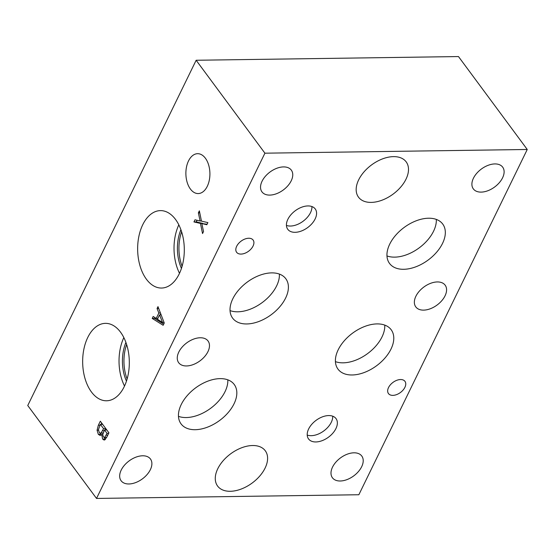 <?xml version="1.0" encoding="UTF-8"?>
<svg xmlns="http://www.w3.org/2000/svg" width="555" height="555" viewBox="0 0 555 555"><rect width="100%" height="100%" fill="white"/><g stroke="black" fill="none" stroke-linecap="round" stroke-linejoin="round"><path stroke-width="0.83" d="M96.521 498.439L27.75 405.518L196.144 60.259L458.479 56.561L527.25 149.482L264.915 153.18L96.521 498.439L358.856 494.741L527.25 149.482M107.032 433.365L104.52 429.965L102.717 434.634L103.438 436.917L104.687 437.416L107.032 433.365L108.662 433.344M106.622 437.5L104.326 437.527L106.678 437.389M104.52 429.965L106.796 429.931M103.563 428.675L100.386 424.388L98.45 429.591L99.206 432.303L100.434 433.219L101.1 432.969L103.563 428.675L105.838 428.647M101.1 432.969L103.098 432.942M105.221 429.958L105.852 428.661M100.386 424.388L102.661 424.353M100.434 433.219L103.015 433.136M101.281 435.023L99.886 433.018M101.725 434.572L100.136 435.488L98.304 434.322L97.069 430.229L98.353 425.234L100.323 421.196L108.919 432.81L107.101 436.542L104.944 439.775L104.132 440.073L102.647 439.088L101.725 434.572L102.717 434.558M101.766 434.627L102.717 434.614M105.311 439.491L104.215 437.52M101.052 424.374L101.697 423.049M97.069 430.229L98.457 430.215M196.144 60.259L264.915 153.18M205.399 158.237A19.945 12.016 89.2 0 1 209.284 180.285A19.945 12.016 89.2 0 1 198.177 193.57A19.945 12.016 89.2 0 1 190.393 189.012A19.945 12.016 89.2 0 1 186.508 166.965A19.945 12.016 89.2 0 1 197.615 153.686A19.945 12.016 89.2 0 1 205.399 158.237M120.56 332.195A38.718 23.331 89.2 0 1 128.094 374.993A38.718 23.331 89.2 0 1 106.532 400.779A38.718 23.331 89.2 0 1 91.415 391.941A38.718 23.331 89.2 0 1 83.881 349.144A38.718 23.331 89.2 0 1 105.443 323.357A38.718 23.331 89.2 0 1 120.56 332.195M175.546 219.454A38.718 23.331 89.2 0 1 183.081 262.258A38.718 23.331 89.2 0 1 161.519 288.045A38.718 23.331 89.2 0 1 146.402 279.207A38.718 23.331 89.2 0 1 138.868 236.402A38.718 23.331 89.2 0 1 160.43 210.616A38.718 23.331 89.2 0 1 175.546 219.454M200.459 223.415L193.945 221.931L194.992 219.787L200.091 220.994L198.371 212.863L199.356 210.845L201.472 221.147L207.882 222.597L206.835 224.74L201.833 223.554L203.525 231.525L202.54 233.551L200.459 223.415L202.748 223.387L196.241 221.903L197.039 220.266M157.058 308.524L157.988 306.631L164.266 322.996L163.142 325.299L152.223 318.438L153.187 316.461L156.219 318.431L158.841 313.048L157.058 308.524L158.702 308.497M159.562 314.879L157.44 319.229L162.553 322.517L159.562 314.879L161.144 314.858M162.553 322.517L164.072 322.497M158.841 313.048L160.437 313.027M156.219 318.431L157.842 318.403M160.228 314.872L160.742 313.818M152.223 318.438L154.519 318.403L154.921 317.585M163.69 324.169L154.519 318.403M193.945 221.931L196.241 221.903M201.833 223.554L207.091 224.227M198.371 212.863L199.765 212.843M200.091 220.994L201.43 220.973M181.617 231.789A33.092 19.938 -90.8 0 0 182.102 266.282M178.821 224.83A38.718 23.331 -90.8 0 0 179.501 273.317M180.902 229.694A33.092 19.938 -90.8 0 0 181.45 268.398M126.63 344.53A33.092 19.938 -90.8 0 0 127.116 379.016M123.834 337.572A38.718 23.331 -90.8 0 0 124.514 386.051M125.916 342.435A33.092 19.938 -90.8 0 0 126.464 381.132M358.669 179.848A29.658 18.135 -36.5 0 1 382.541 158.883A29.658 18.135 -36.5 0 1 406.177 161.873A29.658 18.135 -36.5 0 1 406.003 179.182A29.658 18.135 -36.5 0 1 382.131 200.154A29.658 18.135 -36.5 0 1 358.495 197.157A29.658 18.135 -36.5 0 1 358.669 179.848M217.768 468.739A29.658 18.135 -36.5 0 1 241.64 447.774A29.658 18.135 -36.5 0 1 265.276 450.764A29.658 18.135 -36.5 0 1 265.103 468.073A29.658 18.135 -36.5 0 1 241.231 489.038A29.658 18.135 -36.5 0 1 217.595 486.048A29.658 18.135 -36.5 0 1 217.768 468.739M286.435 225.42A17.094 10.455 143.5 0 0 310.502 212.655A17.094 10.455 143.5 0 0 311.924 206.55M287.865 219.315A17.094 10.455 -36.5 0 1 301.622 207.23A17.094 10.455 -36.5 0 1 315.247 208.957A17.094 10.455 -36.5 0 1 315.143 218.934A17.094 10.455 -36.5 0 1 301.386 231.019A17.094 10.455 -36.5 0 1 287.761 229.291A17.094 10.455 -36.5 0 1 287.865 219.315M307.213 435.058A17.094 10.455 143.5 0 0 331.279 422.293A17.094 10.455 143.5 0 0 332.709 416.194M308.642 428.953A17.094 10.455 -36.5 0 1 322.399 416.867A17.094 10.455 -36.5 0 1 336.025 418.595A17.094 10.455 -36.5 0 1 335.928 428.571A17.094 10.455 -36.5 0 1 322.164 440.656A17.094 10.455 -36.5 0 1 308.545 438.936A17.094 10.455 -36.5 0 1 308.642 428.953M230.041 310.606A33.092 20.237 143.5 0 0 276.626 285.894A33.092 20.237 143.5 0 0 279.387 274.08M232.802 298.791A33.092 20.237 -36.5 0 1 259.442 275.391A33.092 20.237 -36.5 0 1 285.811 278.735A33.092 20.237 -36.5 0 1 285.617 298.049A33.092 20.237 -36.5 0 1 258.984 321.442A33.092 20.237 -36.5 0 1 232.607 318.105A33.092 20.237 -36.5 0 1 232.802 298.791M335.414 361.631A33.092 20.237 143.5 0 0 382.006 336.927A33.092 20.237 143.5 0 0 384.768 325.105M338.182 349.817A33.092 20.237 -36.5 0 1 364.815 326.423A33.092 20.237 -36.5 0 1 391.192 329.76A33.092 20.237 -36.5 0 1 390.998 349.074A33.092 20.237 -36.5 0 1 364.358 372.467A33.092 20.237 -36.5 0 1 337.988 369.131A33.092 20.237 -36.5 0 1 338.182 349.817M386.967 255.938A33.092 20.237 143.5 0 0 433.552 231.234A33.092 20.237 143.5 0 0 436.313 219.419M389.728 244.124A33.092 20.237 -36.5 0 1 416.368 220.73A33.092 20.237 -36.5 0 1 442.737 224.067A33.092 20.237 -36.5 0 1 442.543 243.381A33.092 20.237 -36.5 0 1 415.91 266.782A33.092 20.237 -36.5 0 1 389.541 263.445A33.092 20.237 -36.5 0 1 389.728 244.124M178.46 416.354A33.092 20.237 143.5 0 0 225.046 391.643A33.092 20.237 143.5 0 0 227.814 379.828M181.228 404.539A33.092 20.237 -36.5 0 1 207.861 381.139A33.092 20.237 -36.5 0 1 234.231 384.483A33.092 20.237 -36.5 0 1 234.043 403.797A33.092 20.237 -36.5 0 1 207.403 427.19A33.092 20.237 -36.5 0 1 181.034 423.853A33.092 20.237 -36.5 0 1 181.228 404.539M236.673 246.281A10.261 6.278 -36.5 0 1 244.935 239.025A10.261 6.278 -36.5 0 1 253.115 240.058A10.261 6.278 -36.5 0 1 253.052 246.052A10.261 6.278 -36.5 0 1 244.79 253.309A10.261 6.278 -36.5 0 1 236.61 252.268A10.261 6.278 -36.5 0 1 236.673 246.281M388.521 387.57A10.261 6.278 -36.5 0 1 396.783 380.314A10.261 6.278 -36.5 0 1 404.963 381.347A10.261 6.278 -36.5 0 1 404.9 387.341A10.261 6.278 -36.5 0 1 396.638 394.598A10.261 6.278 -36.5 0 1 388.458 393.557A10.261 6.278 -36.5 0 1 388.521 387.57M121.205 470.078A18.266 11.169 -36.5 0 1 135.906 457.167A18.266 11.169 -36.5 0 1 150.46 459.013A18.266 11.169 -36.5 0 1 150.356 469.669A18.266 11.169 -36.5 0 1 135.656 482.586A18.266 11.169 -36.5 0 1 121.101 480.741A18.266 11.169 -36.5 0 1 121.205 470.078M415.896 296.238A18.266 11.169 -36.5 0 1 430.597 283.327A18.266 11.169 -36.5 0 1 445.152 285.173A18.266 11.169 -36.5 0 1 445.048 295.829A18.266 11.169 -36.5 0 1 430.347 308.74A18.266 11.169 -36.5 0 1 415.792 306.901A18.266 11.169 -36.5 0 1 415.896 296.238M262.071 181.207A18.266 11.169 -36.5 0 1 276.772 168.297A18.266 11.169 -36.5 0 1 291.326 170.135A18.266 11.169 -36.5 0 1 291.222 180.798A18.266 11.169 -36.5 0 1 276.522 193.709A18.266 11.169 -36.5 0 1 261.967 191.87A18.266 11.169 -36.5 0 1 262.071 181.207M473.429 178.224A18.266 11.169 -36.5 0 1 488.129 165.314A18.266 11.169 -36.5 0 1 502.684 167.152A18.266 11.169 -36.5 0 1 502.58 177.815A18.266 11.169 -36.5 0 1 487.88 190.726A18.266 11.169 -36.5 0 1 473.325 188.88A18.266 11.169 -36.5 0 1 473.429 178.224M332.528 467.109A18.266 11.169 -36.5 0 1 347.229 454.198A18.266 11.169 -36.5 0 1 361.784 456.037A18.266 11.169 -36.5 0 1 361.68 466.7A18.266 11.169 -36.5 0 1 346.979 479.61A18.266 11.169 -36.5 0 1 332.424 477.765A18.266 11.169 -36.5 0 1 332.528 467.109M178.8 352.064A18.266 11.169 -36.5 0 1 193.501 339.147A18.266 11.169 -36.5 0 1 208.049 340.992A18.266 11.169 -36.5 0 1 207.945 351.648A18.266 11.169 -36.5 0 1 193.244 364.566A18.266 11.169 -36.5 0 1 178.689 362.72A18.266 11.169 -36.5 0 1 178.8 352.064M106.158 435.155L107.788 435.134M102.529 430.798L104.118 430.777M98.304 434.322L100.601 434.287M102.647 439.088L104.944 439.054M98.353 425.234L99.983 425.213"/></g></svg>
